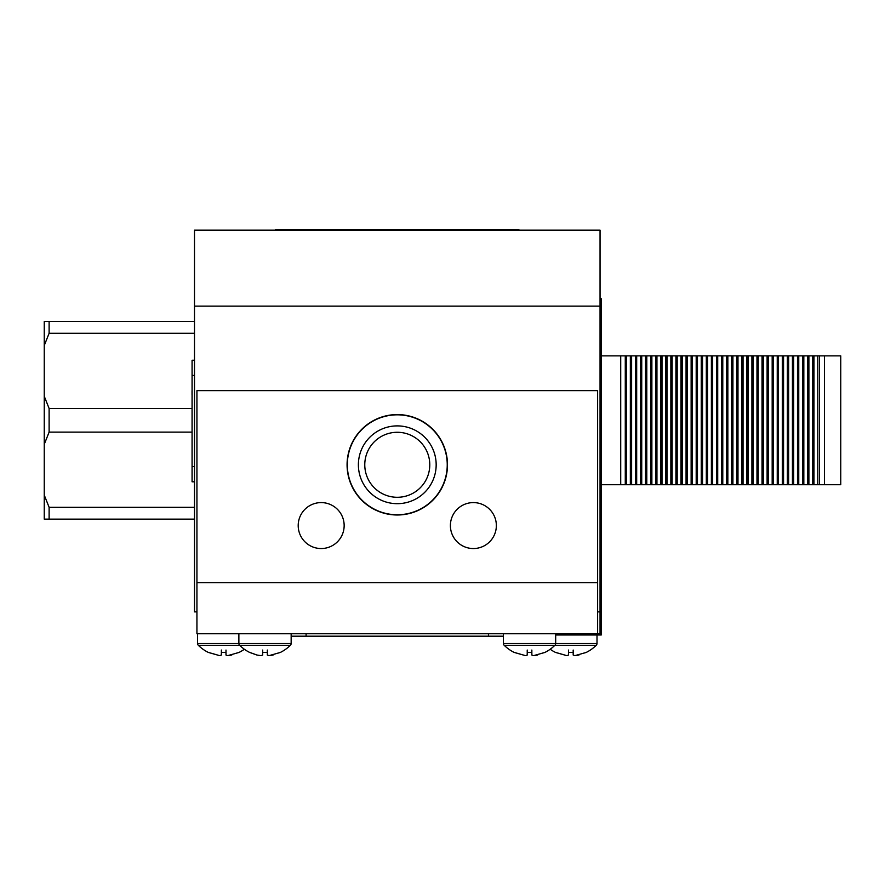 <?xml version="1.0" encoding="UTF-8"?>
<svg xmlns="http://www.w3.org/2000/svg" width="885" height="885" viewBox="0 0 885 885"><rect width="100%" height="100%" fill="white"/><g stroke="black" fill="none" stroke-linecap="round" stroke-linejoin="round"><path stroke-width="1.33" d="M194.501 230.166L600.052 230.166L600.052 306.144L194.501 306.144L194.501 230.166M597.618 611.878L600.052 611.878L600.052 306.144M196.935 611.878L194.501 611.878L194.501 306.144M194.501 321.465L44.25 321.465L44.25 396.259L49.117 408.483L192.045 408.483M194.501 333.28L49.117 333.28L49.117 321.465M49.117 333.28L44.25 345.493M192.045 432.112L49.117 432.112L49.117 408.483M194.501 507.315L49.117 507.315L44.25 495.091L44.25 396.259M49.117 432.112L44.25 444.325M194.501 519.13L49.117 519.13L49.117 507.315M49.117 519.13L44.25 519.13L44.25 495.091M600.052 298.732L601.269 298.732L601.269 634.976L555.68 634.976M620.717 484.726L625.275 484.726L625.275 355.87L620.717 355.87L620.717 484.726L601.269 484.726M620.717 355.87L601.269 355.87M824.455 484.726L824.455 355.87L840.75 355.87L840.75 484.726L625.275 484.726M824.455 355.87L817.762 355.87L817.762 484.726M819.433 355.87L819.433 484.726M817.762 355.87L812.695 355.87L812.695 484.726M813.957 355.87L813.957 484.726M812.695 355.87L807.629 355.87L807.629 484.726M808.89 355.87L808.89 484.726M807.629 355.87L802.562 355.87L802.562 484.726M803.823 355.87L803.823 484.726M802.562 355.87L797.496 355.87L797.496 484.726M798.757 355.87L798.757 484.726M797.496 355.87L792.429 355.87L792.429 484.726M793.701 355.87L793.701 484.726M792.429 355.87L787.362 355.87L787.362 484.726M788.635 355.87L788.635 484.726M787.362 355.87L782.296 355.87L782.296 484.726M783.568 355.87L783.568 484.726M782.296 355.87L777.24 355.87L777.24 484.726M778.501 355.87L778.501 484.726M777.24 355.87L772.174 355.87L772.174 484.726M773.435 355.87L773.435 484.726M772.174 355.87L767.107 355.87L767.107 484.726M768.368 355.87L768.368 484.726M767.107 355.87L762.04 355.87L762.04 484.726M763.301 355.87L763.301 484.726M762.04 355.87L756.974 355.87L756.974 484.726M758.235 355.87L758.235 484.726M756.974 355.87L751.907 355.87L751.907 484.726M753.179 355.87L753.179 484.726M751.907 355.87L746.84 355.87L746.84 484.726M748.113 355.87L748.113 484.726M746.84 355.87L741.774 355.87L741.774 484.726M743.046 355.87L743.046 484.726M741.774 355.87L736.718 355.87L736.718 484.726M737.979 355.87L737.979 484.726M736.718 355.87L731.652 355.87L731.652 484.726M732.913 355.87L732.913 484.726M731.652 355.87L726.585 355.87L726.585 484.726M727.846 355.87L727.846 484.726M726.585 355.87L721.518 355.87L721.518 484.726M722.779 355.87L722.779 484.726M721.518 355.87L716.452 355.87L716.452 484.726M717.713 355.87L717.713 484.726M716.452 355.87L711.385 355.87L711.385 484.726M712.657 355.87L712.657 484.726M711.385 355.87L706.318 355.87L706.318 484.726M707.591 355.87L707.591 484.726M706.318 355.87L701.252 355.87L701.252 484.726M702.524 355.87L702.524 484.726M701.252 355.87L696.196 355.87L696.196 484.726M697.457 355.87L697.457 484.726M696.196 355.87L691.13 355.87L691.13 484.726M692.391 355.87L692.391 484.726M691.13 355.87L686.063 355.87L686.063 484.726M687.324 355.87L687.324 484.726M686.063 355.87L680.996 355.87L680.996 484.726M682.258 355.87L682.258 484.726M680.996 355.87L675.93 355.87L675.93 484.726M677.191 355.87L677.191 484.726M675.93 355.87L670.863 355.87L670.863 484.726M672.135 355.87L672.135 484.726M670.863 355.87L665.797 355.87L665.797 484.726M667.069 355.87L667.069 484.726M665.797 355.87L660.73 355.87L660.73 484.726M662.002 355.87L662.002 484.726M660.73 355.87L655.674 355.87L655.674 484.726M656.936 355.87L656.936 484.726M655.674 355.87L650.608 355.87L650.608 484.726M651.869 355.87L651.869 484.726M650.608 355.87L645.541 355.87L645.541 484.726M646.802 355.87L646.802 484.726M645.541 355.87L640.475 355.87L640.475 484.726M641.736 355.87L641.736 484.726M640.475 355.87L635.408 355.87L635.408 484.726M636.68 355.87L636.68 484.726M635.408 355.87L630.341 355.87L630.341 484.726M631.613 355.87L631.613 484.726M625.275 355.87L626.547 355.87L626.547 484.726M630.341 355.87L626.547 355.87M447.489 464.791A50.202 50.202 0 0 0 397.276 414.578A50.202 50.202 0 0 0 347.075 464.791A50.202 50.202 0 0 0 397.276 514.993A50.202 50.202 0 0 0 447.489 464.791M344.154 525.568A22.977 22.977 0 0 0 321.178 502.591A22.977 22.977 0 0 0 298.201 525.568A22.977 22.977 0 0 0 321.178 548.545A22.977 22.977 0 0 0 344.154 525.568M496.352 525.568A22.977 22.977 0 0 0 473.375 502.591A22.977 22.977 0 0 0 450.399 525.568A22.977 22.977 0 0 0 473.375 548.545A22.977 22.977 0 0 0 496.352 525.568M597.618 633.76L196.935 633.76L196.935 390.628L597.618 390.628L597.618 633.76L600.052 633.76L600.052 611.878M409.689 494.826A32.502 32.502 0 0 0 427.322 452.379A32.502 32.502 0 0 0 384.864 434.745A32.502 32.502 0 0 0 367.242 477.203A32.502 32.502 0 0 0 409.689 494.826M412.133 500.733A38.896 38.896 0 0 0 433.219 449.934A38.896 38.896 0 0 0 382.431 428.838A38.896 38.896 0 0 0 361.334 479.637A38.896 38.896 0 0 0 412.133 500.733M378.194 418.616A49.958 49.958 0 0 0 351.102 483.863A49.958 49.958 0 0 0 416.359 510.966A49.958 49.958 0 0 0 443.451 445.708A49.958 49.958 0 0 0 378.194 418.616M544.861 652.444L533.544 655.652L531.852 655.033L531.852 652.444L527.228 652.444L527.228 655.033L525.535 655.652L514.229 652.444A37.723 37.723 0 0 1 504.262 645.342L554.818 645.342A37.723 37.723 0 0 1 544.861 652.444L544.684 652.444M503.399 633.76L503.399 643.495A2.434 2.434 0 0 0 504.262 645.342M555.68 633.76L555.68 643.495A2.434 2.434 0 0 1 554.818 645.342L596.158 645.342A37.723 37.723 0 0 1 586.191 652.444L574.874 655.652L573.181 655.033L573.181 652.444L568.568 652.444L568.568 655.033L566.865 655.652L555.559 652.444A37.723 37.723 0 0 1 550.204 649.247M514.395 652.444L525.535 655.652L527.228 655.033L527.228 650.055M527.228 652.444L531.852 652.444M531.852 650.055L531.852 655.033L533.544 655.652L537.637 655.033M597.01 634.976L597.01 643.495A2.434 2.434 0 0 1 596.158 645.342M555.736 652.444L566.865 655.652L568.568 655.033L568.568 650.055M568.568 652.444L573.181 652.444M573.181 650.055L573.181 655.033L574.874 655.652L578.967 655.033M244.348 649.247A37.723 37.723 0 0 1 238.994 652.444L227.688 655.652L225.996 655.033L225.996 652.444L221.372 652.444L221.372 655.033L219.679 655.652L208.362 652.444A37.723 37.723 0 0 1 198.395 645.342L239.735 645.342A37.723 37.723 0 0 0 249.692 652.444L256.916 655.033L249.869 652.444M197.543 633.76L197.543 643.495A2.434 2.434 0 0 0 198.395 645.342M208.539 652.444L219.679 655.652L221.372 655.033L221.372 650.055M221.372 652.444L225.996 652.444M225.996 650.055L225.996 655.033L227.688 655.652L231.77 655.033M291.154 633.76L291.154 643.495A2.434 2.434 0 0 1 290.291 645.342A37.723 37.723 0 0 1 280.335 652.444L269.018 655.652L267.325 655.033L267.325 652.444L262.701 652.444L262.701 655.033L261.009 655.652L256.916 655.033L261.009 655.652L262.701 655.033L262.701 650.055M290.291 645.342L239.735 645.342A2.434 2.434 0 0 1 238.873 643.495L197.543 643.495M238.873 633.76L238.873 643.495L291.154 643.495M262.701 652.444L267.325 652.444M267.325 650.055L267.325 655.033L269.018 655.652L273.111 655.033M601.269 553.025L601.269 554.098M601.269 582.629L601.269 583.525M600.052 460.654L601.269 460.654L601.269 462.711M601.269 588.525L601.269 591.069M601.269 608.438L601.269 610.506M560.415 633.76L560.415 634.976L561.931 634.976M601.269 464.581L601.269 465.267M601.269 540.027L601.269 538.932M601.269 566.887L601.269 565.869M556.82 634.976L557.782 634.976M592.961 634.976L593.746 634.976M600.052 445.465L601.269 445.465M194.501 481.805L192.078 481.805L192.078 360.239L194.501 360.239M192.078 430.198L192.078 452.6M192.078 394.378L192.078 416.791M192.078 390.119L192.078 391.258M192.045 391.258L192.045 394.666M503.399 636.193L291.154 636.193M518.842 230.166L518.842 229.348L275.711 229.348L275.711 230.166M597.618 582.706L196.935 582.706M597.01 643.495L503.399 643.495M192.078 466.616L194.501 466.616M192.078 375.439L194.501 375.439M306.099 636.193L306.099 633.76M488.454 636.193L488.454 633.76M494.527 230.166L494.527 229.348M300.026 230.166L300.026 229.348"/></g></svg>
